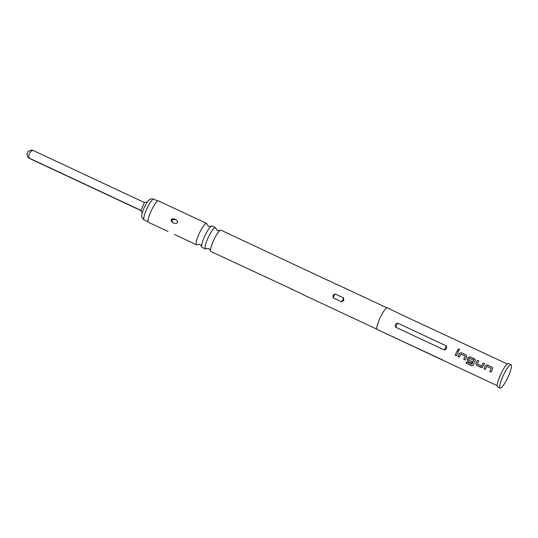 <?xml version="1.0" encoding="UTF-8"?>
<svg xmlns="http://www.w3.org/2000/svg" width="538" height="538" viewBox="0 0 538 538"><rect width="100%" height="100%" fill="white"/><g stroke="black" fill="none" stroke-linecap="round" stroke-linejoin="round"><path stroke-width="0.81" d="M459.109 348.886L459.587 349.687L458.241 350.426L457.757 349.666L459.109 348.886M457.757 349.626L459.102 348.954L459.587 349.673M205.415 248.953L202.019 247.366A11.802 2.28 -64.9 0 1 201.615 246.391A11.802 2.28 -64.9 0 1 205.059 235.496A11.802 2.28 -64.9 0 1 211.024 226.296A11.802 2.28 -64.9 0 1 212.026 225.98L215.422 227.574A11.802 2.28 115.1 0 0 208.455 237.083A11.802 2.28 115.1 0 0 205.415 248.953A11.802 2.28 115.1 0 0 206.417 248.643L208.926 248.623L210.519 250.567A11.802 2.28 -64.9 0 1 213.956 239.659A11.802 2.28 -64.9 0 1 219.921 230.459A11.802 2.28 -64.9 0 1 220.93 230.15L327.81 280.325M293.237 289.874L301.872 293.909L293.237 289.874C291.441 289.269 291.206 289.128 292.517 289.444L210.923 251.528A11.802 2.28 -64.9 0 1 210.519 250.56M28.158 151.386L26.934 153.976M141.467 210.829L30.545 158.918L28.184 157.701L26.9 153.929M28.252 157.748L29.119 158.058C28.339 154.541 29.563 151.958 32.784 150.304L31.924 149.994M508.558 363.567A12.878 2.488 115.1 0 0 508.511 363.547A12.878 2.488 115.1 0 0 500.858 374.038A12.878 2.488 115.1 0 0 497.556 386.849A12.878 2.488 115.1 0 0 497.596 386.869A12.878 2.488 115.1 0 0 497.643 386.889M511.1 364.757A12.878 2.488 115.1 0 0 511.053 364.737A12.878 2.488 115.1 0 0 503.4 375.228A12.878 2.488 115.1 0 0 500.098 388.039A12.878 2.488 115.1 0 0 500.138 388.059A12.878 2.488 115.1 0 0 507.798 377.568A12.878 2.488 115.1 0 0 511.1 364.757M211.03 226.29L208.515 226.316L206.928 224.373A11.802 2.28 115.1 0 0 206.525 223.404L158.421 200.896A11.802 2.28 115.1 0 0 151.447 210.405A11.802 2.28 115.1 0 0 148.414 222.275L168.058 231.461M171.158 219.625L172.564 218.758L175.193 219.222L177.298 220.95L177.513 222.604L176.101 223.492L173.471 223.014L171.447 221.374L171.158 219.625M175.892 219.598L171.393 219.773L173.048 222.793M174.433 234.454L196.518 244.79A11.802 2.28 115.1 0 0 197.513 244.481L200.028 244.454L201.615 246.397M206.525 223.404A11.802 2.28 115.1 0 0 199.551 232.914A11.802 2.28 115.1 0 0 196.518 244.79M219.928 230.452L217.419 230.479L215.825 228.536A11.802 2.28 115.1 0 0 215.422 227.574M301.912 293.936L301.515 293.681M343.735 300.386L341.791 301.879L333.123 297.817L332.961 295.349L334.972 293.903L343.641 297.958L343.735 300.386M397.622 323.123C395.437 323.748 394.791 325.107 395.692 327.198L444.381 349.982C446.486 349.296 447.125 347.938 446.311 345.907L397.622 323.123L395.692 327.198M455.108 355.248L457.199 350.816L458.531 351.442L456.439 355.874L455.108 355.248L457.199 350.816M457.952 356.58L459.418 353.379L461.288 352.733L465.962 354.919L466.654 355.679L466.587 356.728L465.114 359.942L463.783 359.317L465.121 356.149L460.804 354.132L459.291 357.205L457.952 356.58L459.418 353.379M465.148 359.929L463.817 359.303L465.121 356.149M466.513 361.825L471.92 364.253L473.648 360.144L469.203 358.173L468.517 359.861L472.31 361.637L471.698 363.022L467.872 361.233L467.192 359.35L468.1 357.44L469.97 356.795L475.33 359.74L475.262 360.79L472.835 365.699L471.611 365.766L466.009 363.143L466.513 361.825M471.799 364.3L473.648 360.144M481.221 367.481L476.547 365.295L475.874 363.412L477.401 360.272L478.733 360.897L477.34 363.991L481.651 366.008L483.225 363.002L484.563 363.627L482.183 367.541L476.547 365.295M481.651 366.008L483.225 363.002M483.985 368.772L485.451 365.558L487.32 364.919L491.988 367.098L492.68 367.858L492.613 368.913L491.14 372.121L489.809 371.496L491.14 368.335L486.836 366.317L485.323 369.398L483.985 368.772L485.451 365.558M491.174 372.108L489.842 371.482L491.14 368.335M387.373 307.884A11.944 2.307 115.1 0 0 387.333 307.864A11.944 2.307 115.1 0 0 380.231 317.595A11.944 2.307 115.1 0 0 377.165 329.485A11.944 2.307 115.1 0 0 377.205 329.505A11.944 2.307 115.1 0 0 377.252 329.525M497.152 385.638L377.205 329.505M442.243 359.673L442.592 359.902M403.318 315.544L507.28 363.997M403.251 315.503L387.333 307.864M392.424 336.62L442.626 359.929M337.252 284.858C338.57 285.174 338.328 285.032 336.532 284.427L327.225 279.894M142.684 211.447L142.052 212.288L140.694 210.277L29.119 158.058M147.493 201.851L144.366 202.517L32.784 150.304M146.807 202.227L146.598 203.169M140.943 210.405L144.366 202.517M457.206 350.857L458.544 351.482M456.48 355.86L455.141 355.235M459.439 353.405L461.288 352.733M459.324 357.192L457.993 356.566M461.301 352.773L465.962 354.919M465.975 354.959L466.661 355.699M472.862 365.679L471.658 365.726L466.056 363.103L466.554 361.798M471.739 363.009L467.912 361.22L467.226 359.357L468.121 357.461L469.977 356.835L474.637 358.98M474.65 359.021L475.336 359.761M476.587 365.282L475.874 363.412M482.203 367.541L481.261 367.474M483.238 363.042L484.577 363.668M475.901 363.419L477.401 360.272M477.408 360.312L478.746 360.937M485.471 365.584L487.32 364.919M485.357 369.384L484.018 368.759M487.334 364.959L491.988 367.098M492.001 367.138L492.687 367.878M147.056 208.361A11.446 2.213 115.1 0 0 144.11 219.867C142.167 218.193 141.386 216.854 141.776 215.873C141.259 215.873 143.37 208.831 144.419 207.191C147.392 201.219 149.08 199.981 149.255 199.901C149.887 199.692 150.035 198.32 153.814 199.134A11.446 2.213 115.1 0 0 147.056 208.361M343.641 297.958L341.791 301.879M334.972 293.903L333.123 297.817M393.224 336.714L393.977 337.165M446.311 345.907L444.381 349.982M141.171 210.56L140.694 210.277M28.09 151.386L31.856 149.941M144.11 219.867L148.058 221.717M508.511 363.547L511.053 364.737M302.544 294.407L376.943 329.222M337.978 284.925L386.95 307.844M497.596 386.869L500.138 388.059M153.814 199.134L157.762 200.983"/></g></svg>
